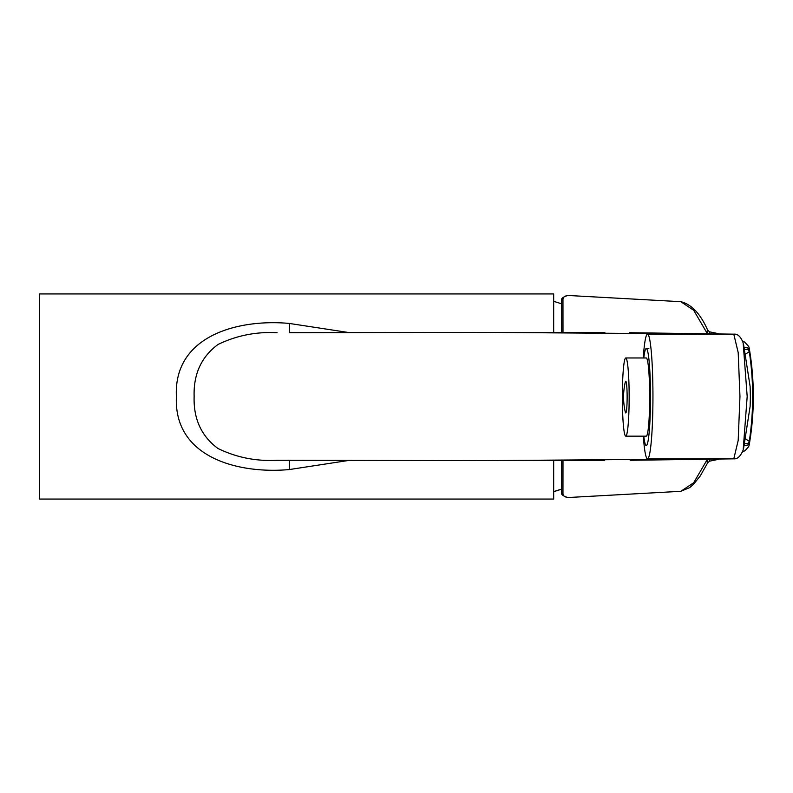 <?xml version="1.0" encoding="UTF-8"?>
<svg xmlns="http://www.w3.org/2000/svg" width="793" height="793" viewBox="0 0 793 793"><rect width="100%" height="100%" fill="white"/><g stroke="black" fill="none" stroke-linecap="round" stroke-linejoin="round"><path stroke-width="1.19" d="M553.673 332.445L553.673 293.935L39.65 293.935L39.65 499.065L553.673 499.065L553.673 460.555M348.642 460.455L289.346 469.555C238.604 474.194 173.598 457.68 176.393 396.669C173.34 335.697 238.237 318.687 289.346 323.445L348.484 332.495M730.819 334.16L733.763 334.16C737.668 333.694 740.791 336.619 743.16 342.923L747.184 396.47L743.16 450.077C740.543 456.292 737.431 459.206 733.793 458.83L738.194 440.432L739.958 396.5L738.194 352.568L733.793 334.16L485.613 332.376L289.405 332.703L289.346 323.445M276.816 460.267L277.104 460.267C256.159 461.427 236.413 457.482 217.857 448.422C201.313 436.081 193.403 418.754 194.136 396.431C193.433 374.118 201.382 356.8 217.996 344.489C236.582 335.498 256.278 331.583 277.104 332.733L276.816 332.733M289.346 469.555L289.405 460.307L485.673 460.624L734.952 458.75M730.085 458.83L647.514 458.84A62.34 5.432 90 0 1 643.321 436.16M643.242 357.97A62.34 5.432 90 0 1 647.514 334.16A62.34 5.432 90 0 1 652.946 396.5A62.34 5.432 90 0 1 647.514 458.84M744.439 445.141A3.222 3.212 174.1 0 0 749.127 442.811L749.286 441.394A3.222 2.746 -172.5 0 1 744.845 443.386M745.816 353.956L749.286 351.606C753.776 381.483 753.776 411.408 749.286 441.394L745.816 439.044M744.439 347.859A3.222 3.212 5.9 0 1 749.127 350.189L749.286 351.606A3.222 2.746 172.5 0 0 744.845 349.614M706.86 459.672L709.111 459.583M709.111 333.417L707.019 333.119L707.326 329.729L709.448 331.831M680.771 491.303L689.702 487.616L693.657 484.126L700.269 475.929L707.743 462.686L709.646 461.139A2.815 2.726 79.1 0 0 709.537 461.159M709.646 461.139L709.2 459.781M571.763 497.31L570.821 497.38A1.209 1.041 -93.1 0 0 570.841 497.38L680.83 491.313L693.687 482.759L707.019 459.9L707.316 463.271M709.2 333.219L709.646 331.861M707.743 330.314C700.497 313.81 691.506 304.274 680.781 301.687L693.706 310.291L707.019 333.1M749.088 347.582L749.127 350.189M749.127 442.811L749.107 445.349M561.672 492.344A1.209 1.16 -0 0 0 562.961 493.494C562.971 496.438 565.597 497.736 570.841 497.38C568.928 498.638 559.739 495.318 561.672 492.344L561.672 460.545M561.672 332.455L561.672 300.656A1.209 1.16 180 0 1 562.961 299.506C562.971 296.562 565.597 295.264 570.841 295.62L570.841 295.62C568.928 294.362 559.739 297.682 561.672 300.656M562.961 493.494L562.99 460.535M562.99 332.465L562.961 299.506M570.821 295.62L680.84 301.687M561.672 489.083L553.673 491.62A98.54 98.54 0 0 0 561.672 489.083M643.767 436.16A48.522 4.233 -90 0 0 646.265 445.587A48.522 4.233 -90 0 0 650.498 397.065A48.522 4.233 -90 0 0 646.265 348.543A48.522 4.233 -90 0 0 643.767 357.97M625.746 436.16L646.265 436.16A39.095 3.41 -90 0 0 649.675 397.065A39.095 3.41 -90 0 0 646.265 357.97L625.746 357.97A39.095 3.41 -90 0 0 622.346 397.065A39.095 3.41 -90 0 0 625.746 436.16A39.095 3.41 -90 0 0 629.156 397.065A39.095 3.41 -90 0 0 625.746 357.97M625.746 412.945A15.87 1.388 -90 0 0 627.114 394.21A15.87 1.388 -90 0 0 625.261 382.216A66.126 66.126 0 0 0 625.261 411.914A15.87 1.388 -90 0 0 625.746 412.945M647.514 334.16L734.962 334.249M743.527 344.212L750.128 386.528L750.376 396.827L750.128 406.353L743.527 448.788M734.179 334.17L629.692 332.703M604.841 332.584L485.613 332.376M276.866 460.267L483.324 460.624M483.324 332.376L478.179 332.376M734.179 458.83L630.187 460.297M604.682 460.416L485.673 460.624M749.207 348.077C754.708 380.362 754.708 412.638 749.207 444.913M749.167 445.022L748.681 446.618L745.261 450.483L742.456 452.129M718.369 459.355L709.398 461.199M749.167 347.998L748.711 346.442L744.686 342.13L742.456 340.871M718.399 333.645L709.378 331.801M561.672 303.917A98.54 98.54 0 0 0 553.673 301.38M648.852 348.543L646.265 348.543"/></g></svg>
